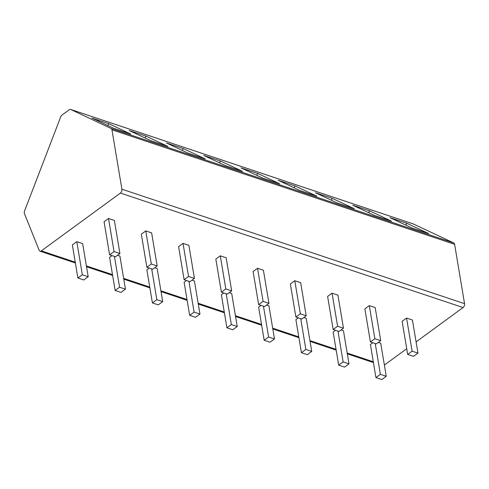 <?xml version="1.0" encoding="UTF-8"?>
<svg xmlns="http://www.w3.org/2000/svg" width="489" height="489" viewBox="0 0 489 489"><rect width="100%" height="100%" fill="white"/><g stroke="black" fill="none" stroke-linecap="round" stroke-linejoin="round"><path stroke-width="0.73" d="M70.74 109.493A2.94 1.803 -71.5 0 0 70.618 109.444A2.94 1.803 -71.5 0 0 69.273 109.75L61.969 115.086A2.94 1.803 -71.5 0 0 60.74 116.798L24.566 210.967A2.94 1.803 -71.5 0 0 24.45 213.662L39.175 250.307A2.94 1.803 -71.5 0 0 40 251.169A2.94 1.803 -71.5 0 0 41.345 250.863L120.41 193.063A2.94 1.803 -71.5 0 0 121.902 189.188L111.963 129.823A2.94 1.803 -71.5 0 0 111.113 128.479L70.74 109.493L413.388 223.98L453.768 242.966A2.94 1.803 108.5 0 1 454.617 244.311L464.55 303.675A2.94 1.803 108.5 0 1 463.065 307.55L416.096 341.884M406.72 348.743L384.372 365.075M417.973 353.119L412.435 320.032L406.567 318.07L402.129 321.316L407.667 354.409L413.535 356.365L417.973 353.119L412.105 351.157L407.667 354.409M386.255 376.31L380.387 374.348L375.943 377.6L381.811 379.556L386.255 376.31L380.717 343.223L378.321 342.422M372.801 342.758L370.405 344.507L375.943 377.6M380.717 340.674L375.179 307.581L369.311 305.619L364.873 308.865L370.405 341.958L376.273 343.92L380.717 340.674L374.849 338.712L370.405 341.958M348.993 363.865L343.131 361.903L338.688 365.149L344.556 367.111L348.993 363.865L343.461 330.772L341.065 329.971M335.546 330.307L333.15 332.055L338.688 365.149M343.461 328.223L337.923 295.13L332.055 293.174L327.612 296.42L333.15 329.507L339.018 331.469L343.461 328.223L337.593 326.261L333.15 329.507M311.737 351.414L305.869 349.452L301.432 352.697L307.3 354.659L311.737 351.414L306.2 318.321L303.81 317.526M298.284 317.862L295.894 319.61L301.432 352.697M306.2 315.772L300.662 282.685L294.794 280.723L290.356 283.968L295.894 317.061L301.762 319.024L306.2 315.772L300.332 313.816L295.894 317.061M274.482 338.963L268.614 337.007L264.176 340.252L270.038 342.214L274.482 338.963L268.944 305.876L266.554 305.075M261.028 305.411L258.638 307.159L264.176 340.252M268.944 303.327L263.406 270.234L257.538 268.278L253.1 271.523L258.638 304.61L264.5 306.572L268.944 303.327L263.076 301.365L258.638 304.61M237.226 326.518L231.358 324.555L226.914 327.801L232.782 329.763L237.226 326.518L231.688 293.424L229.292 292.624M223.773 292.96L221.376 294.714L226.914 327.801M231.688 290.876L226.15 257.789L220.282 255.826L215.838 259.072L221.376 292.165L227.244 294.121L231.688 290.876L225.82 288.92L221.376 292.165M199.964 314.066L194.096 312.11L189.659 315.356L195.527 317.312L199.964 314.066L194.426 280.979L192.036 280.179M186.511 280.515L184.121 282.263L189.659 315.356M194.426 278.43L188.895 245.337L183.027 243.375L178.583 246.627L184.121 279.714L189.989 281.676L194.426 278.43L188.565 276.468L184.121 279.714M162.709 301.621L156.841 299.659L152.403 302.905L158.271 304.867L162.709 301.621L157.171 268.528L154.781 267.727M149.255 268.064L146.865 269.818L152.403 302.905M157.171 265.979L151.633 232.892L145.765 230.93L141.327 234.176L146.865 267.269L152.733 269.225L157.171 265.979L151.303 264.017L146.865 267.269M125.453 289.17L119.585 287.208L115.141 290.46L121.009 292.416L125.453 289.17L119.915 256.083L117.519 255.282M111.999 255.619L109.603 257.367L115.141 290.46M119.915 253.534L114.377 220.441L108.509 218.479L104.071 221.725L109.603 254.818L115.471 256.78L119.915 253.534L114.047 251.572L109.603 254.818M88.191 276.725L82.659 243.632L76.791 241.67L72.348 244.916L77.885 278.009L83.753 279.971L88.191 276.725L82.329 274.763L77.885 278.009M389.99 217.66L406.86 223.296L428.719 233.571L411.848 227.935L389.99 217.66M352.734 205.209L369.605 210.845L391.463 221.126L374.592 215.49L352.734 205.209M315.478 192.758L332.343 198.4L354.201 208.675L337.337 203.039L315.478 192.758M278.217 180.313L295.087 185.948L316.945 196.23L300.075 190.594L278.217 180.313M240.961 167.861L257.831 173.497L279.69 183.778L262.819 178.143L240.961 167.861M203.705 155.416L220.57 161.052L242.434 171.333L225.563 165.698L203.705 155.416M166.443 142.965L183.314 148.601L205.172 158.882L188.308 153.246L166.443 142.965M129.188 130.52L146.058 136.156L167.916 146.431L151.046 140.795L129.188 130.52M91.932 118.069L108.802 123.705L130.661 133.986L113.79 128.35L91.932 118.069M405.809 225.099L406.86 223.296M368.553 212.648L369.605 210.845M331.297 200.203L332.343 198.4M294.036 187.752L295.087 185.948M256.78 175.3L257.831 173.497M219.524 162.855L220.57 161.052M182.269 150.404L183.314 148.601M145.007 137.959L146.058 136.156M107.751 125.508L108.802 123.705M406.567 318.07L412.105 351.157M375.234 343.571L380.387 374.348M369.311 305.619L374.849 338.712M337.978 331.12L343.131 361.903M332.055 293.174L337.593 326.261M300.723 318.675L305.869 349.452M294.794 280.723L300.332 313.816M263.461 306.224L268.614 337.007M257.538 268.278L263.076 301.365M226.205 293.779L231.358 324.555M220.282 255.826L225.82 288.92M188.95 281.328L194.096 312.11M183.027 243.375L188.565 276.468M151.688 268.877L156.841 299.659M145.765 230.93L151.303 264.017M114.432 256.432L119.585 287.208M108.509 218.479L114.047 251.572M76.791 241.67L82.329 274.763M41.345 250.863L75.239 262.19M86.388 265.912L112.494 274.635M123.644 278.363L149.756 287.086M160.899 290.808L187.012 299.531M198.155 303.259L224.268 311.982M235.417 315.705L261.523 324.433M272.673 328.156L298.785 336.878M309.928 340.601L336.041 349.329M347.19 353.052L373.296 361.774M120.41 193.063L463.065 307.55M121.902 189.188L464.55 303.675M111.963 129.823L454.617 244.311M111.113 128.479L453.768 242.966M70.618 109.444L413.272 223.931M40 251.169L75.373 262.99M86.516 266.713L112.629 275.435M123.778 279.164L149.885 287.887M161.034 291.609L187.146 300.332M198.289 304.06L224.402 312.783M235.551 316.505L261.658 325.228M272.807 328.956L298.92 337.679M310.063 341.401L336.175 350.13M347.318 353.853L373.431 362.575"/></g></svg>
